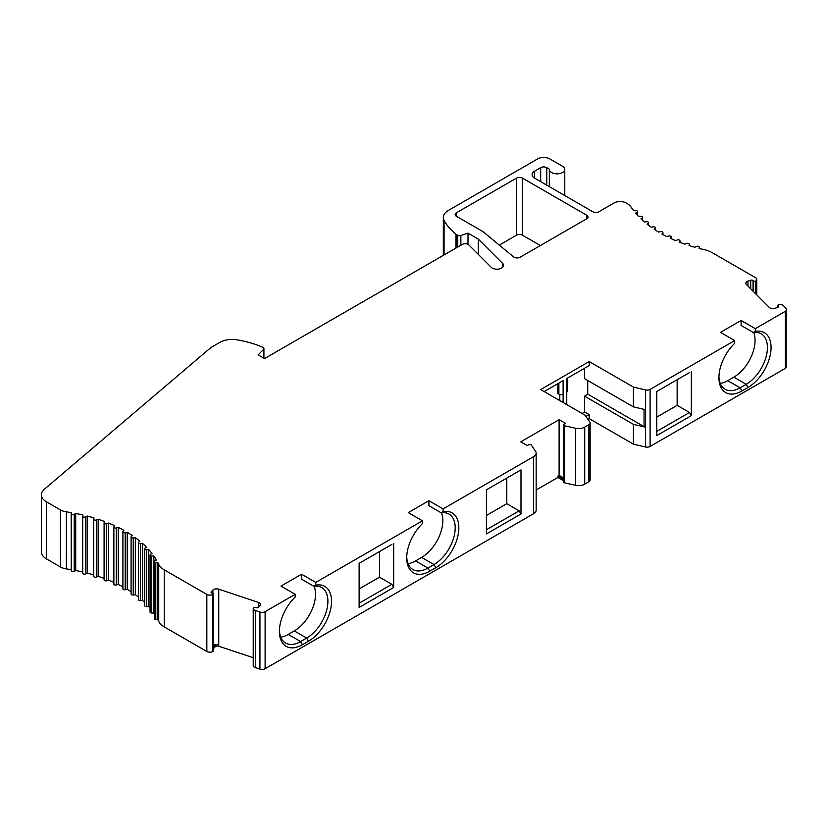 <?xml version="1.0" encoding="UTF-8"?>
<svg xmlns="http://www.w3.org/2000/svg" width="828" height="828" viewBox="0 0 828 828"><rect width="100%" height="100%" fill="white"/><g stroke="black" fill="none" stroke-linecap="round" stroke-linejoin="round"><path stroke-width="1.24" d="M660.62 231.612L658.55 232.047A128.599 74.251 180 0 1 654.172 229.284L655.155 228.3A1.718 0.994 0 0 0 655.383 227.803A1.718 0.994 0 0 0 653.23 226.851L651.108 227.172A128.599 74.251 180 0 1 647.154 224.202L648.293 223.27A1.718 0.994 0 0 0 648.603 222.701A1.718 0.994 0 0 0 646.585 221.728L644.422 221.945A128.599 74.251 180 0 1 640.944 218.789L642.207 217.909A1.718 0.994 0 0 0 642.611 217.278A1.718 0.994 0 0 0 640.748 216.294L638.564 216.398A128.599 74.251 180 0 1 635.573 213.075L636.97 212.268A1.718 0.994 0 0 0 637.467 211.564A1.718 0.994 0 0 0 635.759 210.581L633.565 210.581A128.599 74.251 180 0 1 631.029 207.021A17.15 9.905 0 0 0 627.138 203.553L626.165 202.995A8.57 4.947 0 0 0 614.045 202.995L598.892 211.751A4.285 2.474 180 0 1 592.827 211.751L534.629 178.144A8.57 4.947 180 0 1 532.114 174.646A8.57 4.947 180 0 1 534.629 171.148L540.684 167.649A4.285 2.474 180 0 1 546.749 167.649L549.357 169.15A7.721 4.45 0 0 0 549.337 169.398A7.721 4.45 0 0 0 557.058 173.849A7.721 4.45 0 0 0 564.768 169.398A7.721 4.45 0 0 0 562.512 166.252L549.782 158.893A8.57 4.947 0 0 0 537.662 158.893L448.352 210.457A17.15 9.905 0 0 0 443.332 217.453A17.15 9.905 0 0 0 444.077 220.362A81.444 47.02 0 0 0 456.011 234.179A8.57 4.947 0 0 0 456.89 234.769L457.76 235.276A2.577 1.48 0 0 0 460.865 235.514L467.996 233.134L467.996 244.353M563.537 480.716L557.896 477.456L557.896 476.048L559.107 475.355L559.107 419.703L565.586 423.439L563.971 424.381A1.459 0.838 0 0 0 563.537 424.971A1.459 0.838 0 0 0 564.468 425.758L575.543 428.252A8.57 4.947 0 0 0 584.713 427.134L588.884 424.733A4.285 2.474 0 0 0 590.136 422.984A4.285 2.474 0 0 0 589.826 422.052L584.941 415.107L540.684 389.553L589.184 361.557L589.184 365.583L566.756 378.531L566.756 404.602M587.921 419.341L589.184 418.606L589.184 414.58L585.903 416.474M557.782 383.716L557.782 393.476L558.879 394.107A3.001 1.728 -0 0 0 563.123 394.107L563.123 402.501M544.172 391.561L563.123 380.632L563.123 394.107M213.158 648.841L215.228 646.771A2.577 1.48 180 0 1 218.747 646.223L253.223 657.722M213.158 647.444L215.228 645.374A2.577 1.48 180 0 1 218.747 644.826L218.747 646.223M563.537 424.971L563.537 482.031A1.459 0.838 0 0 0 564.468 482.807L575.543 485.301A8.57 4.947 0 0 0 584.713 484.194L584.713 427.134M557.896 476.048L563.537 479.308M557.896 477.456L536.151 490M213.158 645.498A4.285 2.474 180 0 1 218.747 644.826L218.747 589.174L258.284 602.349A4.285 2.474 0 0 1 260.427 604.492A4.285 2.474 0 0 1 259.857 605.734L258.264 607.317A1.718 0.994 0 0 1 255.924 607.68L255.428 607.514A1.459 0.838 0 0 0 253.244 608.176A4.285 2.474 0 0 0 253.223 608.383A4.285 2.474 0 0 0 255.376 610.526L259.94 612.047A4.285 2.474 0 0 0 265.115 611.654L295.161 594.307L295.161 597.071A32.582 18.806 120 0 0 279.398 631.412A32.582 18.806 120 0 0 302.437 644.712L308.502 641.214A32.582 18.806 120 0 0 331.241 605.734A32.582 18.806 120 0 0 315.768 585.168L315.768 582.405L422.477 520.812L422.477 523.565A32.582 18.806 120 0 0 406.714 557.906A32.582 18.806 120 0 0 429.742 571.206L435.807 567.708A32.582 18.806 120 0 0 458.546 532.238A32.582 18.806 120 0 0 443.084 511.673L443.084 508.909L533.646 456.621A8.57 4.947 0 0 0 536.151 453.123A8.57 4.947 0 0 0 535.571 451.332L531.255 444.936A1.459 0.838 0 0 0 528.864 444.646L527.25 445.578L520.76 441.841L559.107 419.703M253.244 665.226A4.285 2.474 -0 0 0 253.223 665.433A4.285 2.474 -0 0 0 255.376 667.575L259.94 669.107A4.285 2.474 0 0 0 265.115 668.713L265.115 611.654M502.482 267.454L502.482 263.263A6.645 3.84 180 0 1 503.559 265.353A6.645 3.84 180 0 1 498.932 269.007A6.645 3.84 180 0 1 491.49 267.579L468.917 244.995A4.285 2.474 0 0 0 462.169 244.477L264.546 358.576L258.119 354.87L263.573 349.416A2.577 1.48 0 0 0 263.915 348.681A2.577 1.48 0 0 0 263.159 347.625L262.279 347.118A8.57 4.947 0 0 0 261.255 346.611A81.444 47.02 0 0 0 236.901 339.811A17.15 9.905 0 0 0 219.969 342.306L212.33 346.725A21.435 12.379 0 0 0 209.753 348.526L44.36 489.244A17.15 9.905 0 0 0 41.4 494.802A17.15 9.905 0 0 0 46.42 501.799L60.465 509.913A12.844 7.421 0 0 0 66.375 511.849A128.599 74.251 180 0 1 71.177 512.615L71.26 513.743A1.718 0.994 0 0 0 72.388 514.633A1.718 0.994 0 0 0 74.241 514.364L75.7 513.443A128.599 74.251 180 0 1 82.8 514.964L82.697 516.092A1.718 0.994 0 0 0 82.697 516.134A1.718 0.994 0 0 0 83.711 517.045A1.718 0.994 0 0 0 85.563 516.869L87.168 516.03A128.599 74.251 180 0 1 93.978 517.935L93.688 519.053A1.718 0.994 0 0 0 93.667 519.197A1.718 0.994 0 0 0 94.62 520.077A1.718 0.994 0 0 0 96.41 519.984L98.149 519.249A128.599 74.251 180 0 1 104.618 521.516L104.142 522.613A1.718 0.994 0 0 0 104.09 522.841A1.718 0.994 0 0 0 104.97 523.71A1.718 0.994 0 0 0 106.698 523.689L108.551 523.048A128.599 74.251 180 0 1 114.616 525.666L113.964 526.722A1.718 0.994 0 0 0 113.86 527.053A1.718 0.994 0 0 0 116.324 527.943L118.269 527.405A128.599 74.251 180 0 1 123.879 530.344L123.051 531.369A1.718 0.994 0 0 0 122.896 531.783A1.718 0.994 0 0 0 125.204 532.715L127.233 532.28A128.599 74.251 180 0 1 132.325 535.519L131.331 536.492A1.718 0.994 0 0 0 131.093 536.989A1.718 0.994 0 0 0 133.246 537.941L135.337 537.631A128.599 74.251 180 0 1 139.87 541.129L138.721 542.04A1.718 0.994 0 0 0 138.4 542.619A1.718 0.994 0 0 0 140.398 543.603L142.53 543.406A128.599 74.251 180 0 1 146.452 547.132L145.159 547.981A1.718 0.994 0 0 0 144.734 548.633A1.718 0.994 0 0 0 146.566 549.626L148.719 549.544A128.599 74.251 180 0 1 152.021 553.477L150.593 554.253A1.718 0.994 0 0 0 150.054 554.967A1.718 0.994 0 0 0 151.71 555.961L153.873 556.002A128.599 74.251 180 0 1 156.502 560.101L154.95 560.784A1.718 0.994 0 0 0 154.287 561.57A1.718 0.994 0 0 0 155.788 562.554L157.931 562.709A128.599 74.251 180 0 1 158.728 564.334A21.435 12.379 0 0 0 164.254 569.84L206.834 594.421A4.285 2.474 0 0 0 212.641 594.556A1.459 0.838 0 0 0 213.158 593.914A1.459 0.838 0 0 0 212.434 593.179L211.937 593.014A1.718 0.994 0 0 1 211.078 592.165A1.718 0.994 0 0 1 211.306 591.668L211.306 592.651M157.931 562.709L157.931 619.758A128.599 74.251 180 0 1 158.728 621.383A21.435 12.379 -0 0 0 164.254 626.889L206.834 651.47A4.285 2.474 0 0 0 212.641 651.605A1.459 0.838 0 0 0 213.158 650.963L213.158 593.914M154.287 561.57L154.287 618.62A1.718 0.994 -0 0 0 155.788 619.603L157.931 619.758M153.873 556.002L153.873 613.051A128.599 74.251 180 0 1 154.287 613.651M150.054 554.967L150.054 612.027A1.718 0.994 0 0 0 151.71 613.01L153.873 613.051M148.719 549.544L148.719 606.593A128.599 74.251 180 0 1 150.054 608.114M144.734 548.633L144.734 605.682A1.718 0.994 -0 0 0 146.566 606.676L148.719 606.593M142.53 543.406L142.53 600.455A128.599 74.251 180 0 1 144.734 602.494M138.4 542.619L138.4 599.679A1.718 0.994 0 0 0 140.398 600.652L142.53 600.455M135.337 537.631L135.337 594.68A128.599 74.251 180 0 1 138.4 596.998M131.093 536.989L131.093 594.038A1.718 0.994 0 0 0 133.246 595.001L135.337 594.68M127.233 532.28L127.233 589.339A128.599 74.251 180 0 1 131.093 591.751M123.051 588.418A1.718 0.994 0 0 0 122.896 588.832A1.718 0.994 0 0 0 125.204 589.764L127.233 589.339M118.269 527.405L118.269 584.454A128.599 74.251 180 0 1 122.896 586.855M113.964 583.781A1.718 0.994 0 0 0 113.86 584.102A1.718 0.994 0 0 0 116.324 584.992L118.269 584.454M108.551 523.048L108.551 580.097A128.599 74.251 180 0 1 113.86 582.374M104.142 579.662A1.718 0.994 -0 0 0 104.09 579.9A1.718 0.994 -0 0 0 104.97 580.759A1.718 0.994 -0 0 0 106.698 580.738L108.551 580.097M98.149 519.249L98.149 576.298A128.599 74.251 180 0 1 104.09 578.368M93.688 519.332L93.688 576.102A1.718 0.994 0 0 0 93.667 576.247A1.718 0.994 0 0 0 94.62 577.137A1.718 0.994 0 0 0 96.41 577.044L98.149 576.298M87.168 516.03L87.168 573.09A128.599 74.251 180 0 1 93.667 574.901M82.697 516.186L82.697 573.142A1.718 0.994 0 0 0 82.697 573.193A1.718 0.994 0 0 0 83.711 574.094A1.718 0.994 0 0 0 85.563 573.918L87.168 573.09M75.7 513.443L75.7 570.492A128.599 74.251 180 0 1 82.697 571.993M71.177 512.615L71.26 570.792A1.718 0.994 0 0 0 72.388 571.682A1.718 0.994 0 0 0 74.241 571.413L75.7 570.492M60.465 509.913L60.465 566.963A12.844 7.421 -0 0 0 66.375 568.908A128.599 74.251 180 0 1 71.177 569.674M60.465 566.963L46.42 558.859A17.15 9.905 -0 0 1 41.4 551.852L41.4 494.802M467.996 233.134L478.305 239.085L478.305 254.382M478.305 239.085L502.482 263.263M645.467 389.926L645.467 409.694L633.441 406.879L633.441 387.1L645.467 389.926A4.285 2.474 0 0 0 650.115 389.377L734.684 340.556L734.684 343.309A32.582 18.806 120 0 0 718.921 377.651A32.582 18.806 120 0 0 741.96 390.951L748.026 387.452A32.582 18.806 120 0 0 770.764 351.983A32.582 18.806 120 0 0 755.302 331.417L755.302 328.654L785.348 311.307A4.285 2.474 0 0 0 786.6 309.558A4.285 2.474 0 0 0 786.02 308.316L783.391 305.677A4.285 2.474 0 0 0 779.314 304.456A1.459 0.838 0 0 0 777.978 305.294A1.459 0.838 0 0 0 778.175 305.708L778.465 305.998A1.718 0.994 180 0 1 778.693 306.495A1.718 0.994 180 0 1 777.834 307.354L775.091 308.264A4.285 2.474 180 0 1 769.233 307.364L746.401 284.532A4.285 2.474 180 0 1 745.831 283.3A4.285 2.474 180 0 1 747.974 281.158L750.717 280.237A1.718 0.994 180 0 1 753.056 280.599L753.345 280.889A1.459 0.838 0 0 0 755.716 281.013A4.285 2.474 0 0 0 756.74 279.409A4.285 2.474 0 0 0 755.488 277.659L711.935 252.509A21.435 12.379 0 0 0 704.545 249.735A128.599 74.251 180 0 1 699.111 248.431L699.277 247.293A1.718 0.994 0 0 0 699.287 247.21A1.718 0.994 0 0 0 698.294 246.309A1.718 0.994 0 0 0 696.462 246.454L694.785 247.272A128.599 74.251 180 0 1 689.031 245.543L689.372 244.415A1.718 0.994 0 0 0 689.393 244.25A1.718 0.994 0 0 0 688.472 243.37A1.718 0.994 0 0 0 686.691 243.442L684.901 244.167A128.599 74.251 180 0 1 679.426 242.149L679.933 241.051A1.718 0.994 0 0 0 679.985 240.803A1.718 0.994 0 0 0 679.126 239.944A1.718 0.994 0 0 0 677.407 239.944L675.513 240.575A128.599 74.251 180 0 1 670.359 238.298L671.042 237.222A1.718 0.994 0 0 0 671.135 236.891A1.718 0.994 0 0 0 668.693 235.99L666.716 236.529A128.599 74.251 180 0 1 661.924 233.993L662.752 232.968A1.718 0.994 0 0 0 662.917 232.544A1.718 0.994 0 0 0 660.609 231.612M520.139 257.208L586.762 218.747A4.285 2.474 0 0 0 588.015 216.998A4.285 2.474 0 0 0 586.762 215.249L522.499 178.144A4.285 2.474 0 0 0 516.434 178.144L456.425 212.796A4.285 2.474 0 0 0 455.162 214.545A4.285 2.474 0 0 0 456.425 216.294L482.983 231.633L513.598 256.877A4.285 2.474 0 0 0 520.139 257.208M540.384 245.523L522.499 235.204A4.285 2.474 0 0 0 516.434 235.204L499.305 245.088M559.107 475.355L563.537 477.911M218.747 589.174A4.285 2.474 0 0 0 212.889 590.085L211.306 591.668M645.467 409.694L645.467 427.196A4.285 2.474 180 0 1 644.049 426.658L587.735 394.138L584.568 396.167L633.441 424.381L645.467 427.196L645.467 446.975A4.285 2.474 -0 0 0 650.115 446.427L785.348 368.356A4.285 2.474 0 0 0 786.6 366.607L786.6 309.558M689.517 372.579L656.78 391.478L656.78 435.58L691.339 415.635L689.517 412.479L656.78 431.378M566.756 392.006A3.001 1.728 -0 0 0 567.635 390.775L567.635 378.023M633.441 424.381L633.441 444.16L645.467 446.975M589.184 418.606L633.441 444.16M589.184 414.58L584.568 411.909L584.568 396.167M656.78 417.095L677.149 405.337L689.517 412.479M677.149 405.337L677.149 379.721M691.339 415.635L691.339 371.524M315.768 585.168L313.957 586.348A30.005 17.326 -60 0 1 321.688 587.569A30.005 17.326 -60 0 1 326.284 611.623A30.005 17.326 -60 0 1 306.681 638.067L300.616 641.565A30.005 17.326 -60 0 1 285.619 643.045A30.005 17.326 -60 0 1 279.419 630.325M280.764 637.167A30.005 17.326 120 0 0 288.248 634.414L294.302 630.915A30.005 17.326 120 0 0 314.164 586.317M313.957 586.348L301.578 579.196L301.578 574.218L280.971 586.12L295.161 594.307M359.124 588.946L379.483 577.188L391.861 584.34L359.124 603.239M520.988 513.981L520.988 469.88L486.429 489.834L486.429 533.936L520.988 513.981L519.166 510.835L486.429 529.734M519.166 510.835L506.798 503.693L506.798 478.077M486.429 515.451L506.798 503.693M734.684 340.556L720.495 332.359L741.101 320.457L741.101 325.445L753.48 332.587A30.005 17.326 -60 0 1 761.211 333.819A30.005 17.326 -60 0 1 765.807 357.862A30.005 17.326 -60 0 1 746.204 384.306L740.139 387.804A30.005 17.326 -60 0 1 725.142 389.295A30.005 17.326 -60 0 1 718.942 376.574M720.288 383.405A30.005 17.326 120 0 0 727.771 380.663L733.836 377.164A30.005 17.326 120 0 0 753.687 332.556M582.125 413.472L584.568 411.909M519.166 470.935L520.988 469.88M443.084 511.673L441.262 512.842A30.005 17.326 -60 0 1 448.993 514.074A30.005 17.326 -60 0 1 453.589 538.117A30.005 17.326 -60 0 1 433.986 564.561L427.931 568.06A30.005 17.326 -60 0 1 412.924 569.55A30.005 17.326 -60 0 1 406.724 556.83M408.069 563.661A30.005 17.326 120 0 0 415.552 560.918L421.618 557.42A30.005 17.326 120 0 0 441.469 512.811M441.262 512.842L428.894 505.701L428.894 500.712L408.276 512.615L422.477 520.812M391.861 544.431L359.124 563.33L359.124 607.431L393.673 587.487L393.673 543.385M584.568 368.243L584.568 378.665L633.441 406.879M587.735 380.487L587.735 394.138M633.441 387.1L589.184 361.557M559.8 400.586L559.8 394.47M379.483 577.188L379.483 551.583M533.636 456.621L533.636 513.681L265.115 668.713M741.101 320.457L755.302 328.654M443.084 508.909L428.894 500.712M315.768 582.405L301.578 574.218M533.636 513.681A8.57 4.947 -0 0 0 536.151 510.172L536.151 453.123M393.673 587.487L391.861 584.34M755.302 331.417L753.48 332.587M588.884 424.733L588.884 481.782L584.713 484.194M588.884 481.782A4.285 2.474 0 0 0 590.136 480.033L590.136 422.984M215.239 646.771L215.239 645.374M575.543 428.252L575.543 485.301M564.468 482.807L564.468 425.758M259.94 612.047L259.94 669.107M255.376 667.575L255.376 610.526M258.284 602.349L258.284 607.307M212.641 594.556L212.641 651.605M206.834 594.421L206.834 651.47M164.254 626.889L164.254 569.84M158.728 564.334L158.728 621.383M155.788 619.603L155.788 562.554M151.71 613.01L151.71 555.961M146.566 606.676L146.566 549.626M140.387 600.652L140.387 543.603M133.246 595.001L133.246 537.941M125.204 589.764L125.204 532.715M116.324 584.992L116.324 527.943M106.698 580.738L106.698 523.689M96.41 577.044L96.41 519.984M85.563 573.918L85.563 516.869M74.241 571.413L74.241 514.364M71.26 513.743L71.26 570.803M66.375 568.908L66.375 511.849M46.42 501.799L46.42 558.859M263.573 349.416L263.573 358.017M460.865 245.233L460.865 235.514M457.76 235.276L457.76 247.023M456.89 234.769L456.89 247.531M456.011 234.179L456.011 248.038M444.077 220.362L444.077 254.921M546.749 185.151L546.749 167.649M540.684 181.642L540.684 167.649M534.629 178.144L534.629 171.148M636.97 212.268L636.97 214.68M642.207 217.909L642.207 219.979M648.293 223.27L648.293 225.081M655.155 228.3L655.155 229.936M662.762 232.958L662.762 234.459M671.032 237.222L671.032 238.609M679.933 241.051L679.933 242.345M689.372 244.415L689.372 245.647M755.716 281.013L755.716 293.847M753.345 280.889L753.345 291.477M753.056 291.187L753.056 280.599M778.465 305.998L778.465 306.991M778.175 307.209L778.175 305.708M456.425 212.796L456.425 216.294M516.434 235.204L516.434 178.144M522.499 178.144L522.499 235.204M586.762 218.747L586.762 215.249M750.717 288.848L750.717 280.237M747.974 281.158L747.974 286.105M212.889 590.085L212.889 593.428M644.049 409.363L644.049 426.658M558.879 383.074L558.879 394.107M566.756 389.553L566.756 378.531M308.502 641.214L306.681 638.067L294.302 630.915M288.248 634.414L300.616 641.565L302.437 644.712M727.771 380.663L740.139 387.804L741.96 390.951M748.026 387.452L746.204 384.306L733.836 377.164M421.618 557.42L433.986 564.561L435.807 567.708M429.742 571.206L427.931 568.06L415.552 560.918M785.348 311.307L785.348 368.356M650.115 389.377L650.115 446.427M564.768 195.553L564.768 169.398M549.337 186.642L549.337 169.398M253.223 665.433L253.223 608.383M122.896 588.832L122.896 531.783M113.86 584.102L113.86 527.053M104.09 579.9L104.09 522.841M93.667 576.247L93.667 519.197M82.697 573.193L82.697 516.134M263.915 358.214L263.915 348.681M443.332 255.355L443.332 217.453M637.467 215.228L637.467 211.564M642.611 220.341L642.611 217.278M648.603 225.319L648.603 222.701M655.383 230.081L655.383 227.803M662.917 234.541L662.917 232.544M671.135 238.65L671.135 236.891M679.985 242.376L679.985 240.803M689.393 245.657L689.393 244.25M756.74 294.871L756.74 279.409M777.978 307.302L777.978 305.294"/></g></svg>
